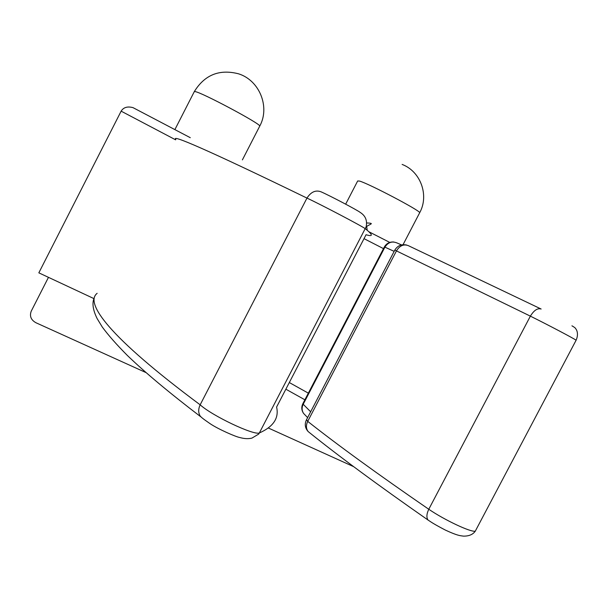 <?xml version="1.0" encoding="UTF-8"?>
<svg xmlns="http://www.w3.org/2000/svg" width="608" height="608" viewBox="0 0 608 608"><rect width="100%" height="100%" fill="white"/><g stroke="black" fill="none" stroke-linecap="round" stroke-linejoin="round"><path stroke-width="0.91" d="M476.155 529.522L475.274 531.187C470.736 532.357 444.752 520.144 428.777 509.261L530.374 316.145C533.999 310.278 537.586 307.906 541.135 309.024L408.432 245.693C403.78 243.861 399.813 245.564 396.515 250.8L307.724 421.374C305.862 425.349 306.022 428.754 308.203 431.596L310.027 433.056M199.819 415.766C201.864 417.681 201.727 417.894 210.003 423.616C218.211 429.21 236.185 436.992 239.727 437.494C244.234 438.794 248.3 438.991 251.948 438.102L258.681 434.089L259.342 432.98C253.589 435.45 212.374 415.918 200.154 404.822L306.964 198.086C321.541 204.873 362.178 226.229 365.355 228.752C373.038 234.916 373.274 236.907 366.062 234.726L276.594 407.033C279.156 418.076 273.402 426.725 259.342 432.98L366.13 226.837C367.46 220.613 365.507 215.825 360.286 212.473C357.785 210.36 330.41 195.936 321.077 191.824C315.681 189.795 310.977 191.885 306.964 198.086C204.28 148.2 170.802 134.262 175.826 139.437M93.928 298.604L38.836 272.84L121.136 111.158C123.523 107.335 127.49 106.164 133.023 107.646L190.281 137.689M145.905 372.552L35.857 322.704C30.932 319.899 29.397 316.038 31.259 311.121L48.465 277.347M268.386 428.032L353.696 466.678M367.224 230.257L366.677 226.632M97.151 293.314C84.618 302.883 107.988 336.262 200.154 404.822C198.254 408.979 198.231 412.65 200.078 415.826M575.981 340.48L576.118 340.214C573.26 338.162 547.709 324.718 530.374 316.145L394.812 250.093L306.546 419.68L307.724 421.374C337.653 445.041 378.009 474.339 428.777 509.261C426.603 513.904 426.33 517.454 427.964 519.908M310.658 411.783L303.202 404.259L384.91 247.152L394.151 251.355M401.531 244.918L396.933 242.926C392.008 240.95 388.003 242.364 384.91 247.152L384.362 246.97L302.944 403.522L303.202 404.259C301.644 407.542 301.781 410.605 303.605 413.455L305.353 415.256M364.025 238.655L383.496 248.626M289.309 382.546L308.34 393.148M175.628 139.825L121.136 111.158M369.01 231.815L389.781 242.41M259.639 126.312L259.76 126.076C260.862 123.872 200.8 91.869 194.94 91.572L194.233 91.747L174.914 129.557M419.55 212.99L419.718 212.671C419.657 210.33 369.147 183.776 359.579 181.078L357.671 180.979L345.663 204.166M427.979 520C431.733 522.5 434.279 524.278 445.39 530.092C457.634 535.754 459.922 535.633 463.524 536.134C468.981 536.18 472.895 534.531 475.274 531.187L576.118 340.214C579.234 333.07 575.989 328.958 575.723 328.768C575.533 328.092 574.271 327.112 571.946 325.82M194.324 91.572C204.698 74.814 219.435 68.894 238.549 73.811C259.502 80.332 270.233 106.955 259.76 126.076L242.387 159.889M402.116 164.426C420.584 171.388 429.316 195.244 419.718 212.671L403.051 244.674M393.855 242.007C389.69 241.71 386.528 243.352 384.378 246.932M406.714 245.047C401.592 243.945 397.632 245.609 394.835 250.04M366.609 222.931C375.349 223.379 369.907 223.896 366.153 226.852M200.526 416.602C169.275 392.738 144.879 372.347 127.323 355.422C116.698 344.736 108.338 335.259 102.25 326.982L97.166 318.645C92.842 309.92 91.884 302.944 94.278 297.722M302.83 403.742C301.234 407.14 301.5 410.377 303.605 413.455L307.625 417.612M306.386 419.968C304.464 424.247 305.064 428.123 308.203 431.596C337.926 455.574 377.819 485.017 427.88 519.924M304.882 399.79L285.859 389.188"/></g></svg>
